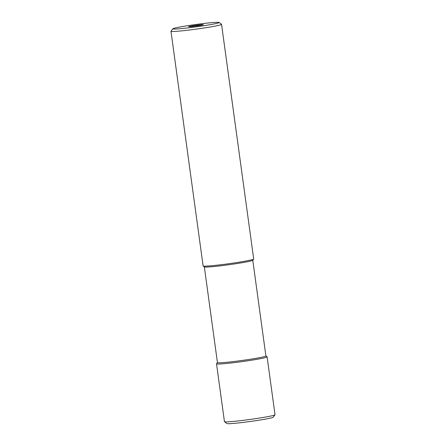 <?xml version="1.0" encoding="UTF-8"?>
<svg xmlns="http://www.w3.org/2000/svg" width="446" height="446" viewBox="0 0 446 446"><rect width="100%" height="100%" fill="white"/><g stroke="black" fill="none" stroke-linecap="round" stroke-linejoin="round"><path stroke-width="0.67" d="M172.842 28.784L170.996 31.209A25.528 1.293 -7.8 0 0 170.974 31.276A25.528 1.293 -7.8 0 0 172.162 31.499A25.528 1.293 -7.8 0 0 200.232 28.561A25.528 1.293 -7.8 0 0 221.55 24.346A25.528 1.293 -7.8 0 0 221.511 24.29L219.081 22.451A23.365 1.182 -7.8 0 0 218.033 22.3A23.365 1.182 -7.8 0 0 192.917 24.909A23.365 1.182 -7.8 0 0 172.842 28.784A23.365 1.182 -7.8 0 0 173.912 29.051A23.365 1.182 -7.8 0 0 200.182 26.275A23.365 1.182 -7.8 0 0 219.081 22.451M170.974 31.276L203.114 265.928A25.528 1.293 -7.8 0 0 203.159 265.989A25.528 1.293 -7.8 0 0 204.307 266.15A25.528 1.293 -7.8 0 0 231.742 263.302A25.528 1.293 -7.8 0 0 253.674 259.07A25.528 1.293 -7.8 0 0 253.696 258.998L221.55 24.346M203.159 265.989L204.374 266.909A24.446 1.238 -7.8 0 0 205.472 267.065A24.446 1.238 -7.8 0 0 231.747 264.333A24.446 1.238 -7.8 0 0 252.748 260.28L253.674 259.07M204.335 266.881L217.447 362.587A24.446 1.238 -7.8 0 0 218.585 362.804A24.446 1.238 -7.8 0 0 245.467 359.983A24.446 1.238 -7.8 0 0 265.888 355.953L252.776 260.247M217.442 362.553L216.544 363.73A25.528 1.293 -7.8 0 0 216.522 363.802A25.528 1.293 -7.8 0 0 217.715 364.025A25.528 1.293 -7.8 0 0 245.785 361.082A25.528 1.293 -7.8 0 0 267.104 356.872A25.528 1.293 -7.8 0 0 267.059 356.811L265.883 355.919M216.522 363.802L224.45 421.654A25.528 1.293 -7.8 0 0 224.489 421.71A25.528 1.293 -7.8 0 0 225.637 421.877A25.528 1.293 -7.8 0 0 253.072 419.028A25.528 1.293 -7.8 0 0 275.004 414.791A25.528 1.293 -7.8 0 0 275.026 414.724L267.104 356.872M224.489 421.71L226.919 423.549A23.365 1.182 -7.8 0 0 227.967 423.7A23.365 1.182 -7.8 0 0 253.083 421.091A23.365 1.182 -7.8 0 0 273.158 417.216L275.004 414.791M188.953 26.749A7.437 0.379 172.2 0 1 188.619 26.704A7.437 0.379 172.2 0 1 194.629 25.483A7.437 0.379 172.2 0 1 202.991 24.602A7.437 0.379 172.2 0 1 203.331 24.686A7.437 0.379 172.2 0 1 196.942 25.918A7.437 0.379 172.2 0 1 188.953 26.749M198.671 25.662L197.539 25.16L196.129 26.035M191.769 26.565L190.581 26.225L190.453 26.682M190.643 26.665L190.581 26.225M197.628 25.818L197.539 25.16"/></g></svg>
